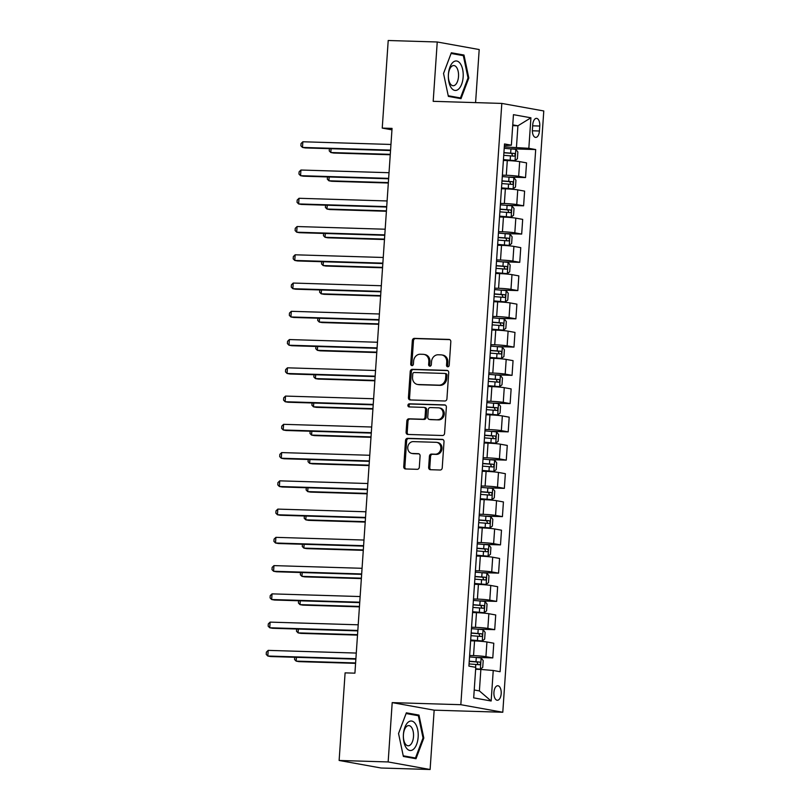 <?xml version="1.0" encoding="UTF-8"?>
<svg xmlns="http://www.w3.org/2000/svg" width="810" height="810" viewBox="0 0 810 810"><rect width="100%" height="100%" fill="white"/><g stroke="black" fill="none" stroke-linecap="round" stroke-linejoin="round"><path stroke-width="1.21" d="M447.768 366.798A1.559 1.347 -79.8 0 0 449.216 365.28L450.826 341.709A2.228 1.924 -79.8 0 0 449.054 339.43L414.406 338.377A2.228 1.924 -79.8 0 0 412.33 340.534L410.721 364.115A1.559 1.347 -79.8 0 0 413.414 364.196L413.626 361.149A7.128 6.146 -79.8 0 1 420.268 354.233L423.154 354.314A7.128 6.146 -79.8 0 1 423.934 354.405A7.128 6.146 -79.8 0 1 428.834 361.604L428.622 364.662A1.559 1.347 -79.8 0 0 431.315 364.743L431.527 361.685A7.128 6.146 -79.8 0 1 438.169 354.78L441.055 354.861A7.128 6.146 -79.8 0 1 441.835 354.942A7.128 6.146 -79.8 0 1 446.735 362.151L446.523 365.199A1.559 1.347 -79.8 0 0 447.768 366.798M501.188 693.654A7.27 3.655 91.7 0 0 497.775 685.746A7.27 3.655 91.7 0 0 493.928 692.347A7.27 3.655 91.7 0 0 497.34 700.265A7.27 3.655 91.7 0 0 501.188 693.654M428.652 467.431A2.228 1.924 -79.8 0 0 430.434 469.709L440.154 470.013A2.228 1.924 -79.8 0 0 442.23 467.846L444.012 441.663A2.228 1.924 -79.8 0 0 442.24 439.384L407.592 438.332A2.228 1.924 -79.8 0 0 405.516 440.498L403.734 466.681A2.228 1.924 -79.8 0 0 405.506 468.96L417.241 469.314A2.228 1.924 -79.8 0 0 419.327 467.147L420.086 455.949A2.228 1.924 -79.8 0 0 418.314 453.671L412.492 453.489A5.964 5.133 -79.8 0 1 411.834 453.428A5.964 5.133 -79.8 0 1 407.784 447.019A5.964 5.133 -79.8 0 1 413.302 441.622L436.104 442.311A5.964 5.133 -79.8 0 1 436.762 442.382A5.964 5.133 -79.8 0 1 440.812 448.781A5.964 5.133 -79.8 0 1 435.294 454.187L431.497 454.066A2.228 1.924 -79.8 0 0 429.421 456.233L428.652 467.431L429.786 467.643A2.228 1.924 -79.8 0 0 430.839 469.729M392.202 702.614L388.152 761.947L339.127 760.458L381.095 768.012L430.11 769.5L434.16 710.167L502.787 712.253L460.829 704.7L392.202 702.614L434.16 710.167M475.581 102.617L479.196 49.542L437.238 41.988L433.188 101.331L501.815 103.417L460.829 704.7M437.238 41.988L388.213 40.5L382.239 128.091L391.949 129.843M339.127 760.458L345.1 672.867L354.912 673.161L392.05 128.395L382.239 128.091M444.852 401.001A2.228 1.924 -79.8 0 0 446.928 398.844L448.72 372.661A2.228 1.924 -79.8 0 0 446.938 370.383L412.3 369.33A2.228 1.924 -79.8 0 0 410.225 371.486L408.432 397.669A2.228 1.924 -79.8 0 0 410.214 399.948L444.852 401.001M446.361 407.167L444.579 433.35A2.228 1.924 -79.8 0 1 442.503 435.507L407.855 434.454A2.228 1.924 -79.8 0 1 406.083 432.175L406.843 420.967A2.228 1.924 -79.8 0 1 408.928 418.81L422.972 419.236A2.228 1.924 -79.8 0 0 425.048 417.079L425.554 409.647A2.228 1.924 -79.8 0 0 423.782 407.369L409.151 406.924A1.559 1.347 -79.8 0 1 409.364 403.815L444.589 404.889A2.228 1.924 -79.8 0 1 446.361 407.167M532.737 124.77L532.403 129.742A7.037 3.544 91.7 0 0 535.704 137.406A7.037 3.544 91.7 0 0 539.43 131.007L539.774 126.036A7.037 3.544 91.7 0 0 536.463 118.361A7.037 3.544 91.7 0 0 532.737 124.77M502.787 712.253L543.783 110.97L501.815 103.417M504.397 145.648L511.373 145.182L504.508 143.947L468.909 666.114L475.774 667.349L473.688 697.866L491.154 701.004L479.399 690.91L480.856 669.435L475.642 669.273M511.373 145.182L513.449 114.666L530.914 117.804L528.839 148.321L504.306 146.894M511.09 148.807L535.693 149.556L528.839 148.321M535.693 149.556L500.104 671.723L493.239 670.488L491.154 701.004M388.152 761.947L430.11 769.5M512.7 125.631L517.924 125.793L512.75 124.861M516.456 147.268L517.924 125.793L530.914 117.804M476.422 657.416L492.784 657.912L485.929 656.677A9.082 0.587 -176.1 0 0 473.546 655.624L469.638 655.503M492.784 657.912L493.786 643.221L486.931 641.986A9.082 0.587 -176.1 0 0 474.549 640.923L470.64 640.811M478.345 629.157L494.718 629.654L487.853 628.418A9.082 0.587 -176.1 0 0 475.47 627.365L471.562 627.244M494.718 629.654L495.72 614.962L488.855 613.727A9.082 0.587 -176.1 0 0 476.472 612.674L472.564 612.552M480.269 600.899L496.641 601.395L489.777 600.159A9.082 0.587 -176.1 0 0 477.404 599.106L473.485 598.985M496.641 601.395L497.644 586.703L490.779 585.468A9.082 0.587 -176.1 0 0 478.406 584.415L474.488 584.293M482.203 572.64L498.565 573.146L491.71 571.911A9.082 0.587 -176.1 0 0 479.328 570.858L475.409 570.736M498.565 573.146L499.567 558.444L492.703 557.219A9.082 0.587 -176.1 0 0 480.33 556.156L476.412 556.045M484.127 544.391L500.489 544.887L493.634 543.652A9.082 0.587 -176.1 0 0 481.251 542.599L477.343 542.477M500.489 544.887L501.491 530.196L494.637 528.96A9.082 0.587 -176.1 0 0 482.254 527.907L478.345 527.786M486.051 516.132L502.423 516.628L495.558 515.393A9.082 0.587 -176.1 0 0 483.175 514.34L479.267 514.218M502.423 516.628L503.425 501.937L496.56 500.701A9.082 0.587 -176.1 0 0 484.177 499.649L480.269 499.527M487.974 487.873L504.346 488.369L497.482 487.144A9.082 0.587 -176.1 0 0 485.109 486.081L481.191 485.97M504.346 488.369L505.349 473.678L498.484 472.443A9.082 0.587 -176.1 0 0 486.111 471.39L482.193 471.268M489.908 459.624L506.27 460.12L499.416 458.885A9.082 0.587 -176.1 0 0 487.033 457.832L483.114 457.711M506.27 460.12L507.273 445.429L500.408 444.194A9.082 0.587 -176.1 0 0 488.035 443.141L484.117 443.019M491.832 431.365L508.194 431.862L501.339 430.626A9.082 0.587 -176.1 0 0 488.957 429.573L485.048 429.452M508.194 431.862L509.196 417.17L502.342 415.935A9.082 0.587 -176.1 0 0 489.959 414.882L486.051 414.76M493.756 403.107L510.128 403.603L503.263 402.367A9.082 0.587 -176.1 0 0 490.88 401.315L486.972 401.203M510.128 403.603L511.13 388.911L504.265 387.676A9.082 0.587 -176.1 0 0 491.883 386.623L487.974 386.502M495.679 374.848L512.052 375.354L505.187 374.119A9.082 0.587 -176.1 0 0 492.814 373.066L488.896 372.944M512.052 375.354L513.054 360.652L506.189 359.427A9.082 0.587 -176.1 0 0 493.817 358.364L489.898 358.253M497.613 346.599L513.975 347.095L507.121 345.86A9.082 0.587 -176.1 0 0 494.738 344.807L490.819 344.685M513.975 347.095L514.978 332.404L508.113 331.168A9.082 0.587 -176.1 0 0 495.74 330.115L491.822 329.994M499.537 318.34L515.899 318.836L509.044 317.601A9.082 0.587 -176.1 0 0 496.662 316.548L492.753 316.426M515.899 318.836L516.901 304.145L510.047 302.91A9.082 0.587 -176.1 0 0 497.664 301.857L493.756 301.735M501.461 290.081L517.833 290.587L510.968 289.352A9.082 0.587 -176.1 0 0 498.585 288.289L494.677 288.178M517.833 290.587L518.835 275.886L511.971 274.651A9.082 0.587 -176.1 0 0 499.588 273.598L495.679 273.486M503.385 261.833L519.757 262.329L512.892 261.093A9.082 0.587 -176.1 0 0 500.519 260.04L496.601 259.919M519.757 262.329L520.759 247.637L513.894 246.402A9.082 0.587 -176.1 0 0 501.522 245.349L497.603 245.227M505.318 233.574L521.68 234.07L514.826 232.834A9.082 0.587 -176.1 0 0 502.443 231.781L498.525 231.66M521.68 234.07L522.683 219.378L515.818 218.143A9.082 0.587 -176.1 0 0 503.445 217.09L499.527 216.969M507.242 205.315L523.604 205.811L516.75 204.586A9.082 0.587 -176.1 0 0 504.367 203.523L500.458 203.411M523.604 205.811L524.607 191.119L517.752 189.884A9.082 0.587 -176.1 0 0 505.369 188.831L501.461 188.71M509.166 177.066L525.538 177.562L518.673 176.327A9.082 0.587 -176.1 0 0 506.291 175.274L502.382 175.152M525.538 177.562L526.54 162.871L519.676 161.635A9.082 0.587 -176.1 0 0 507.293 160.572L503.385 160.461M474.225 689.978L479.399 690.91M480.856 669.435L493.239 670.488M443.536 73.447L448.365 96.39L461.001 98.668L468.808 77.993L463.978 55.039L451.342 52.771L443.536 73.447M416.006 758.727L423.812 738.052L418.983 715.098L406.347 712.82L398.54 733.506L403.37 756.449L416.006 758.727M458.997 54.888L463.978 55.039M468.008 77.962L468.808 77.993M414.001 714.947L418.983 715.098M423.002 738.021L423.812 738.052M448.183 366.727A1.559 1.347 -79.8 0 1 447.657 365.401L447.869 362.353A7.128 6.146 -79.8 0 0 442.969 355.144L441.835 354.942M423.934 354.405L425.068 354.608A7.128 6.146 -79.8 0 1 429.968 361.807L429.756 364.865A1.559 1.347 -79.8 0 0 430.292 366.191M449.773 339.623L415.54 338.58A2.228 1.924 -79.8 0 0 413.464 340.747L411.855 364.318A1.559 1.347 -79.8 0 0 412.391 365.644M447.667 370.575L413.434 369.532A2.228 1.924 -79.8 0 0 411.358 371.699L409.566 397.872A2.228 1.924 -79.8 0 0 410.619 399.958M445.854 375.02A1.559 1.347 -79.8 0 0 444.609 373.43L414.204 372.499A1.559 1.347 -79.8 0 0 412.746 374.017L412.533 377.227A7.128 6.146 -79.8 0 0 417.423 384.436A7.128 6.146 -79.8 0 0 418.203 384.517L438.99 385.155A7.128 6.146 -79.8 0 0 445.632 378.24L445.854 375.02L446.988 375.222A1.559 1.347 -79.8 0 0 445.743 373.633M417.423 384.436L418.557 384.639A7.128 6.146 -79.8 0 0 419.337 384.72L418.203 384.517M446.988 375.222L446.766 378.442A7.128 6.146 -79.8 0 1 440.124 385.358L419.337 384.72M424.916 407.572A2.228 1.924 -79.8 0 1 426.688 409.85L426.181 417.282A2.228 1.924 -79.8 0 1 424.106 419.438L410.062 419.013A2.228 1.924 -79.8 0 0 407.987 421.17L407.217 432.378A2.228 1.924 -79.8 0 0 408.27 434.464M445.318 405.081L410.498 404.018A1.559 1.347 -79.8 0 0 409.688 406.934M437.552 419.681A5.964 5.133 -79.8 0 0 443.07 414.274A5.964 5.133 -79.8 0 0 439.01 407.875A5.964 5.133 -79.8 0 0 438.362 407.815L430.323 407.562A2.228 1.924 -79.8 0 0 428.247 409.728L427.741 417.16A2.228 1.924 -79.8 0 0 429.523 419.438L438.686 419.884A5.964 5.133 -79.8 0 0 444.204 414.487A5.964 5.133 -79.8 0 0 440.144 408.078L439.01 407.875M430.171 419.55A2.228 1.924 -79.8 0 0 430.657 419.641L429.523 419.438M438.686 419.884L430.657 419.641M436.762 442.382L437.896 442.584A5.964 5.133 -79.8 0 1 441.946 448.993A5.964 5.133 -79.8 0 1 436.428 454.39L432.631 454.278A2.228 1.924 -79.8 0 0 430.555 456.435L429.786 467.643M411.834 453.428L412.968 453.63A5.964 5.133 -79.8 0 0 413.626 453.691L412.492 453.489M419.033 453.863L413.626 453.691M442.959 439.577L408.726 438.544A2.228 1.924 -79.8 0 0 406.65 440.701L404.868 466.884A2.228 1.924 -79.8 0 0 405.911 468.97M503.425 159.803L514.978 160.613L517.408 158.76L517.863 151.976L515.757 149.313L504.215 148.311M514.978 160.613L503.435 159.61M331.087 148.716L330.824 152.523L333.659 153.039L390.248 154.761M503.729 155.317L514.178 156.158C515.443 155.419 515.504 154.518 514.37 153.444L503.921 152.604M503.901 152.796L511.545 153.353L512.517 155.348M329.397 148.665L329.245 150.903L330.824 152.523L390.278 154.335M390.562 150.103L302.474 147.43L302.859 141.77L390.947 144.453M390.541 150.528L305.309 147.936L302.474 147.43L300.895 145.81L301.047 143.542L302.859 141.77M501.501 188.062L513.054 188.872L515.484 187.019L515.94 180.235L513.823 177.562L502.281 176.57M513.054 188.872L501.511 187.869M329.164 176.975L328.9 180.782L331.735 181.288L388.324 183.009M501.805 183.576L512.254 184.407C513.51 183.678 513.57 182.766 512.447 181.703L501.987 180.863M501.977 181.055L509.622 181.612L510.594 183.607M327.473 176.924L327.321 179.162L328.9 180.782L388.354 182.594M499.578 216.321L511.13 217.12L513.55 215.268L514.016 208.494L511.9 205.821L500.357 204.829M511.13 217.12L499.588 216.128M327.24 205.234L326.977 209.041L329.812 209.547L386.4 211.268M499.881 211.835L510.33 212.665C511.586 211.936 511.647 211.025 510.513 209.952L500.064 209.122M500.053 209.314L507.698 209.871L508.67 211.866M325.549 205.183L325.397 207.421L326.977 209.041L386.421 210.843M497.644 244.569L509.207 245.379L511.626 243.526L512.092 236.743L509.976 234.08L498.433 233.077M509.207 245.379L497.664 244.387M325.306 233.482L325.053 237.29L327.888 237.806L384.466 239.527M497.958 240.084L508.407 240.924C509.662 240.185 509.723 239.284 508.589 238.211L498.14 237.381M498.13 237.563L505.764 238.13L506.746 240.114M323.615 233.432L323.463 235.669L325.053 237.29L384.497 239.102M388.638 178.362L300.55 175.679L300.935 170.029L389.023 172.712M388.608 178.787L303.385 176.195L300.55 175.679L298.961 174.059L299.123 171.801L300.935 170.029M386.714 206.621L298.627 203.938L299.011 198.288L387.099 200.961M386.684 207.036L301.462 204.444L298.627 203.938L297.037 202.318L297.189 200.06L299.011 198.288M384.791 234.87L296.693 232.197L297.078 226.537L385.175 229.22M384.76 235.295L299.528 232.703L296.693 232.197L295.113 230.577L295.265 228.309L297.078 226.537M495.72 272.828L507.273 273.638L509.703 271.785L510.158 265.002L508.052 262.329L496.51 261.336M507.273 273.638L495.73 272.636M323.382 261.741L323.119 265.548L325.954 266.055L382.543 267.776M496.024 268.343L506.473 269.183C507.738 268.444 507.799 267.543 506.665 266.47L496.216 265.629M496.196 265.822L503.84 266.379L504.812 268.373M321.692 261.691L321.54 263.928L323.119 265.548L382.573 267.361M382.857 263.128L294.769 260.445L295.154 254.796L383.241 257.479M382.836 263.554L297.604 260.962L294.769 260.445L293.19 258.825L293.341 256.567L295.154 254.796M458.602 89.09A14.762 7.432 91.7 0 0 462.662 69.508A14.762 7.432 91.7 0 0 452.962 62.319A14.762 7.432 91.7 0 0 448.892 81.901A14.762 7.432 91.7 0 0 458.602 89.09M455.392 84.797A10.105 5.083 91.7 0 0 458.49 73.538A10.105 5.083 91.7 0 0 453.772 65.539A10.105 5.083 91.7 0 0 451.534 66.471A10.105 5.083 91.7 0 0 448.436 77.73A10.105 5.083 91.7 0 0 453.154 85.728A10.105 5.083 91.7 0 0 455.392 84.797M443.546 73.487L451.099 53.47L463.34 55.667L468.028 77.912L460.465 97.939L448.234 95.742M456.263 97.818L460.465 97.939M403.41 734.437A14.762 7.432 91.7 0 0 409.779 750.455A14.762 7.432 91.7 0 0 418.152 737.09A14.762 7.432 91.7 0 0 411.784 721.072A14.762 7.432 91.7 0 0 403.41 734.437M403.421 734.781A10.105 5.083 91.7 0 0 408.159 745.787A10.105 5.083 91.7 0 0 413.505 736.604A10.105 5.083 91.7 0 0 408.767 725.588A10.105 5.083 91.7 0 0 403.421 734.781M398.55 733.536L406.104 713.529L418.345 715.726L423.033 737.961L415.469 757.998L403.228 755.801M411.267 757.866L415.469 757.998M493.796 301.087L505.349 301.887L507.779 300.034L508.234 293.26L506.118 290.587L494.576 289.595M505.349 301.887L493.806 300.895M321.459 290L321.195 293.807L324.03 294.313L380.619 296.035M494.1 296.602L504.549 297.432C505.804 296.703 505.865 295.792 504.731 294.718L494.282 293.888M494.272 294.081L501.916 294.637L502.888 296.632M319.768 289.95L319.616 292.187L321.195 293.807L380.649 295.609M491.873 329.346L503.425 330.146L505.845 328.293L506.311 321.509L504.195 318.846L492.652 317.844M503.425 330.146L491.883 329.154M319.535 318.259L319.272 322.066L322.107 322.572L378.695 324.294M492.176 324.861L502.625 325.691C503.881 324.952 503.942 324.051 502.808 322.977L492.358 322.147M492.348 322.329L499.993 322.896L500.965 324.891M317.844 318.198L317.692 320.446L319.272 322.066L378.716 323.868M489.939 357.595L501.501 358.405L503.921 356.552L504.387 349.768L502.271 347.095L490.728 346.103M501.501 358.405L489.959 357.402M317.601 346.508L317.348 350.315L320.183 350.831L376.761 352.552M490.252 353.109L500.701 353.95C501.957 353.211 502.018 352.309 500.884 351.236L490.435 350.396M490.425 350.588L498.059 351.145L499.041 353.14M315.91 346.457L315.758 348.695L317.348 350.315L376.792 352.127M488.015 385.854L499.567 386.653L501.998 384.801L502.453 378.027L500.347 375.354L488.805 374.362M499.567 386.653L488.025 385.661M315.677 374.767L315.414 378.574L318.249 379.08L374.838 380.801M488.319 381.368L498.768 382.199C500.033 381.469 500.094 380.558 498.96 379.495L488.511 378.655M488.491 378.847L496.135 379.404L497.107 381.399M313.986 374.716L313.834 376.954L315.414 378.574L374.868 380.386M486.091 414.112L497.644 414.912L500.074 413.059L500.529 406.276L498.413 403.613L486.871 402.621M497.644 414.912L486.101 413.92M313.753 403.026L313.49 406.833L316.325 407.339L372.914 409.06M486.395 409.627L496.844 410.457C498.099 409.718 498.16 408.817 497.026 407.744L486.577 406.914M486.567 407.106L494.211 407.663L495.183 409.658M312.063 402.975L311.911 405.213L313.49 406.833L372.944 408.635M380.933 291.387L292.845 288.704L293.23 283.054L381.318 285.738M380.902 291.802L295.68 289.21L292.845 288.704L291.256 287.084L291.418 284.826L293.23 283.054M379.009 319.636L290.922 316.963L291.306 311.313L379.394 313.986M378.979 320.061L293.757 317.469L290.922 316.963L289.332 315.343L289.484 313.075L291.306 311.313M377.085 347.895L288.988 345.212L289.373 339.562L377.47 342.245M377.055 348.32L291.823 345.728L288.988 345.212L287.408 343.592L287.56 341.334L289.373 339.562M375.151 376.154L287.064 373.471L287.449 367.821L375.536 370.504M375.131 376.579L289.899 373.987L287.064 373.471L285.484 371.851L285.636 369.593L287.449 367.821M373.228 404.403L285.14 401.73L285.525 396.08L373.613 398.753M373.197 404.828L287.975 402.236L285.14 401.73L283.551 400.11L283.713 397.852L285.525 396.08M484.167 442.361L495.72 443.171L498.14 441.318L498.606 434.535L496.489 431.872L484.947 430.869M495.72 443.171L484.177 442.179M311.83 431.274L311.567 435.081L314.401 435.598L370.99 437.319M484.471 437.876L494.92 438.716C496.176 437.977 496.236 437.076 495.102 436.003L484.653 435.162M484.643 435.355L492.288 435.912L493.26 437.906M310.139 431.224L309.987 433.461L311.567 435.081L371.01 436.894M371.304 432.661L283.216 429.988L283.601 424.329L371.689 427.012M371.274 433.087L286.051 430.495L283.216 429.988L281.627 428.368L281.779 426.1L283.601 424.329M482.233 470.62L493.796 471.43L496.216 469.577L496.682 462.793L494.566 460.12L483.023 459.128M493.796 471.43L482.254 470.428M309.896 459.533L309.643 463.34L312.478 463.846L369.056 465.568M482.547 466.135L492.996 466.975C494.252 466.236 494.313 465.335 493.179 464.262L482.73 463.421M482.719 463.614L490.354 464.171L491.336 466.165M308.205 459.483L308.053 461.72L309.643 463.34L369.087 465.153M369.38 460.92L281.283 458.237L281.667 452.587L369.765 455.271M369.35 461.346L284.118 458.754L281.283 458.237L279.703 456.617L279.855 454.359L281.667 452.587M480.31 498.879L491.862 499.679L494.292 497.826L494.748 491.052L492.642 488.379L481.099 487.387M491.862 499.679L480.32 498.687M307.972 487.792L307.709 491.599L310.544 492.105L367.132 493.827M480.613 494.394L491.062 495.224C492.328 494.495 492.389 493.584 491.255 492.51L480.806 491.68M480.786 491.873L488.43 492.429L489.402 494.424M306.281 487.742L306.129 489.979L307.709 491.599L367.163 493.401M367.446 489.179L279.359 486.496L279.744 480.846L367.831 483.519M367.416 489.594L282.194 487.002L279.359 486.496L277.779 484.876L277.931 482.618L279.744 480.846M478.386 527.128L489.939 527.938L492.369 526.085L492.824 519.301L490.708 516.638L479.166 515.636M489.939 527.938L478.396 526.946M306.048 516.041L305.785 519.848L308.62 520.364L365.209 522.085M478.69 522.642L489.139 523.483C490.394 522.744 490.455 521.842 489.321 520.769L478.872 519.939M478.862 520.121L486.506 520.688L487.478 522.673M304.358 515.99L304.206 518.228L305.785 519.848L365.239 521.66M365.523 517.428L277.435 514.755L277.82 509.105L365.907 511.778M365.492 517.853L280.27 515.261L277.435 514.755L275.845 513.135L276.007 510.867L277.82 509.105M476.462 555.387L488.015 556.197L490.435 554.344L490.9 547.56L488.784 544.887L477.242 543.895M488.015 556.197L476.472 555.194M304.125 544.3L303.861 548.107L306.696 548.623L363.285 550.344M476.766 550.901L487.215 551.742C488.47 551.003 488.531 550.101 487.397 549.028L476.948 548.188M476.938 548.38L484.582 548.937L485.554 550.932M302.434 544.249L302.282 546.487L303.861 548.107L363.305 549.919M363.599 545.687L275.511 543.004L275.896 537.354L363.984 540.037M363.568 546.112L278.346 543.52L275.511 543.004L273.922 541.384L274.074 539.126L275.896 537.354M474.528 583.646L486.091 584.445L488.511 582.592L488.977 575.819L486.861 573.146L475.318 572.154M486.091 584.445L474.549 583.453M302.191 572.559L301.938 576.366L304.773 576.872L361.351 578.593M474.842 579.16L485.291 579.99C486.547 579.261 486.608 578.35 485.474 577.277L475.024 576.447M475.014 576.639L482.649 577.196L483.631 579.19M300.5 572.508L300.348 574.746L301.938 576.366L361.382 578.168M361.675 573.946L273.577 571.263L273.962 565.613L362.06 568.296M361.645 574.361L276.412 571.769L273.577 571.263L271.998 569.643L272.15 567.385L273.962 565.613M472.605 611.904L484.157 612.704L486.587 610.851L487.043 604.068L484.937 601.405L473.394 600.402M484.157 612.704L472.615 611.712M300.267 600.817L300.004 604.624L302.839 605.131L359.427 606.852M472.908 607.419L483.357 608.249C484.623 607.51 484.684 606.609 483.55 605.536L473.101 604.706M473.08 604.888L480.725 605.455L481.697 607.449M298.576 600.767L298.424 603.004L300.004 604.624L359.458 606.427M359.741 602.194L271.654 599.521L272.038 593.872L360.126 596.545M359.711 602.62L274.489 600.028L271.654 599.521L270.074 597.901L270.226 595.644L272.038 593.872M470.681 640.153L482.233 640.963L484.663 639.11L485.119 632.327L483.003 629.654L471.46 628.661M482.233 640.963L470.691 639.961M298.343 629.066L298.08 632.873L300.915 633.39L357.504 635.111M470.985 635.668L481.434 636.508C482.689 635.769 482.75 634.868 481.616 633.795L471.167 632.954M471.157 633.147L478.801 633.703L479.773 635.698M296.652 629.016L296.5 631.253L298.08 632.873L357.534 634.686M357.817 630.453L269.73 627.77L270.115 622.12L358.202 624.804M357.787 630.879L272.565 628.287L269.73 627.77L268.14 626.15L268.302 623.892L270.115 622.12M475.662 668.908L480.31 669.212L482.73 667.369L483.195 660.585L481.079 657.912L469.537 656.92M480.31 669.212L475.683 668.716M296.419 657.325L296.156 661.132L298.991 661.638L355.58 663.36M469.061 663.927L479.51 664.757C480.765 664.028 480.826 663.117 479.692 662.053L469.243 661.213M469.233 661.405L476.877 661.962L477.849 663.957M294.729 657.274L294.577 659.512L296.156 661.132L355.6 662.944M355.894 658.712L267.806 656.029L268.191 650.379L356.279 653.062M355.863 659.137L270.641 656.546L267.806 656.029L266.217 654.409L266.368 652.151L268.191 650.379M473.546 655.624L474.549 640.923M475.47 627.365L476.472 612.674M477.404 599.106L478.406 584.415M479.328 570.858L480.33 556.156M481.251 542.599L482.254 527.907M483.175 514.34L484.177 499.649M485.109 486.081L486.111 471.39M487.033 457.832L488.035 443.141M488.957 429.573L489.959 414.882M490.88 401.315L491.883 386.623M492.814 373.066L493.817 358.364M494.738 344.807L495.74 330.115M496.662 316.548L497.664 301.857M498.585 288.289L499.588 273.598M500.519 260.04L501.522 245.349M502.443 231.781L503.445 217.09M504.367 203.523L505.369 188.831M506.291 175.274L507.293 160.572M518.673 176.327L519.676 161.635M516.75 204.586L517.752 189.884M514.826 232.834L515.818 218.143M512.892 261.093L513.894 246.402M510.968 289.352L511.971 274.651M509.044 317.601L510.047 302.91M507.121 345.86L508.113 331.168M505.187 374.119L506.189 359.427M503.263 402.367L504.265 387.676M501.339 430.626L502.342 415.935M499.416 458.885L500.408 444.194M497.482 487.144L498.484 472.443M495.558 515.393L496.56 500.701M493.634 543.652L494.637 528.96M491.71 571.911L492.703 557.219M489.777 600.159L490.779 585.468M487.853 628.418L488.855 613.727M485.929 656.677L486.931 641.986M532.666 125.813L539.774 126.036M532.362 130.795L539.43 131.007M447.869 362.353L446.735 362.151M429.756 364.865L428.622 364.662M429.968 361.807L428.834 361.604M411.855 364.318L410.721 364.115M413.464 340.747L412.33 340.534M415.54 338.58L414.406 338.377M447.657 365.401L446.523 365.199M409.566 397.872L408.432 397.669M411.358 371.699L410.225 371.486M413.434 369.532L412.3 369.33M440.124 385.358L438.99 385.155M446.766 378.442L445.632 378.24M407.217 432.378L406.083 432.175M407.987 421.17L406.843 420.967M410.062 419.013L408.928 418.81M424.106 419.438L422.972 419.236M426.181 417.282L425.048 417.079M426.688 409.85L425.554 409.647M410.498 404.018L409.364 403.815M430.555 456.435L429.421 456.233M432.631 454.278L431.497 454.066M436.428 454.39L435.294 454.187M404.868 466.884L403.734 466.681M406.65 440.701L405.516 440.498M408.726 438.544L407.592 438.332M515.049 160.562L515.808 149.374M510.654 153.09L510.948 148.797M510.178 160.096L510.472 155.803M511.545 153.353L514.37 153.444M513.115 188.821L513.884 177.633M508.731 181.349L509.024 177.056M508.255 188.355L508.548 184.062M509.622 181.612L512.447 181.703M511.191 217.08L511.95 205.892M506.807 209.598L507.1 205.305M506.331 216.614L506.625 212.311M507.698 209.871L510.513 209.952M509.267 245.329L510.027 234.141M504.883 237.856L505.177 233.564M504.397 244.863L504.691 240.57M505.764 238.13L508.589 238.211M507.343 273.588L508.103 262.399M502.949 266.115L503.243 261.822M502.473 273.122L502.767 268.829M503.84 266.379L506.665 266.47M505.41 301.846L506.179 290.658M501.025 294.374L501.319 290.071M500.55 301.381L500.843 297.078M501.916 294.637L504.731 294.718M503.486 330.095L504.245 318.907M499.102 322.623L499.395 318.33M498.626 329.63L498.919 325.337M499.993 322.896L502.808 322.977M501.562 358.354L502.321 347.166M497.178 350.882L497.472 346.589M496.692 357.888L496.986 353.595M498.059 351.145L500.884 351.236M499.628 386.613L500.398 375.425M495.244 379.141L495.538 374.838M494.768 386.147L495.062 381.854M496.135 379.404L498.96 379.495M497.704 414.872L498.474 403.674M493.32 407.389L493.614 403.096M492.844 414.396L493.138 410.103M494.211 407.663L497.026 407.744M495.781 443.121L496.54 431.933M491.397 435.648L491.69 431.355M490.921 442.655L491.214 438.362M492.288 435.912L495.102 436.003M493.857 471.38L494.616 460.191M489.473 463.907L489.767 459.614M488.987 470.914L489.28 466.621M490.354 464.171L493.179 464.262M491.923 499.638L492.693 488.45M487.539 492.156L487.833 487.863M487.063 499.173L487.357 494.869M488.43 492.429L491.255 492.51M489.999 527.887L490.769 516.699M485.615 520.415L485.909 516.122M485.139 527.421L485.433 523.128M486.506 520.688L489.321 520.769M488.076 556.146L488.835 544.958M483.692 548.674L483.985 544.381M483.216 555.68L483.509 551.387M484.582 548.937L487.397 549.028M486.152 584.405L486.911 573.217M481.768 576.933L482.061 572.629M481.282 583.939L481.575 579.636M482.649 577.196L485.474 577.277M484.218 612.664L484.987 601.465M479.834 605.181L480.127 600.888M479.358 612.188L479.652 607.895M480.725 605.455L483.55 605.536M482.294 640.913L483.064 629.724M477.91 633.44L478.204 629.147M477.434 640.447L477.728 636.154M478.801 633.703L481.616 633.795M480.37 669.171L481.13 657.983M475.986 661.699L476.28 657.406M475.602 667.318L475.804 664.413M476.877 661.962L479.692 662.053M445.915 373.643L444.781 373.44M425.159 407.592L424.025 407.389M430.414 419.61L429.28 419.408"/></g></svg>

